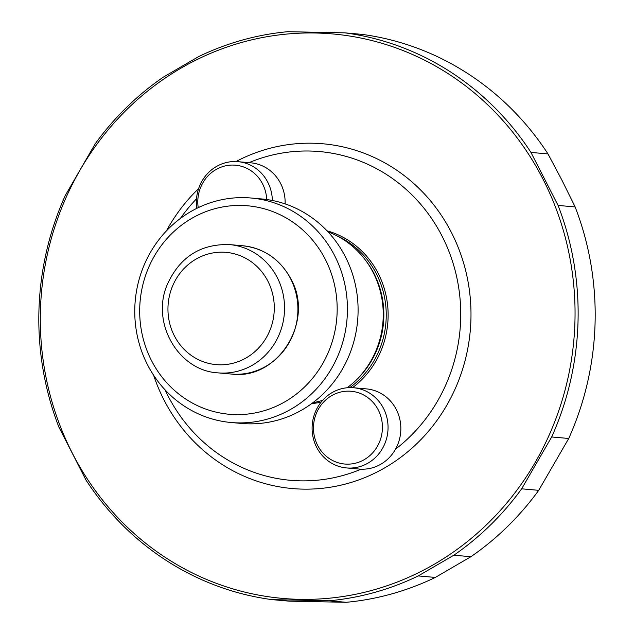 <?xml version="1.0" encoding="UTF-8"?>
<svg xmlns="http://www.w3.org/2000/svg" width="634" height="634" viewBox="0 0 634 634"><rect width="100%" height="100%" fill="white"/><g stroke="black" fill="none" stroke-linecap="round" stroke-linejoin="round"><path stroke-width="0.95" d="M321.121 402.122A88.078 83.078 95.1 0 1 311.666 403.612M327.001 230.8A88.078 83.078 95.1 0 1 386.93 300.136A88.078 83.078 95.1 0 1 352.504 387.667M346.521 467.932L359.304 469.065A40.243 37.961 -84.9 0 0 361.118 469.176A40.243 37.961 -84.9 0 0 380.883 464.191A40.243 37.961 -84.9 0 0 395.513 449.173A40.243 37.961 -84.9 0 0 366.42 388.888L353.637 387.754A40.243 37.961 -84.9 0 0 312.261 424.487A40.243 37.961 -84.9 0 0 346.521 467.932A40.243 37.961 -84.9 0 0 368.1 463.058A40.243 37.961 -84.9 0 0 387.295 419.431A40.243 37.961 -84.9 0 0 353.637 387.754M395.513 449.173A165.014 155.647 -84.9 0 0 442.112 236.228A165.014 155.647 -84.9 0 0 249.003 162.653M285.126 203.902A40.243 37.961 -84.9 0 0 250.731 162.811L237.948 161.67A40.243 37.961 -84.9 0 0 196.849 208.324M196.54 198.791A165.014 155.647 -84.9 0 0 180.333 218.484M165.117 389.902A165.014 155.647 -84.9 0 0 361.118 469.176M153.626 375.273A173.058 163.239 -84.9 0 0 402.59 455.909A173.058 163.239 -84.9 0 0 451.44 232.535A173.058 163.239 -84.9 0 0 235.951 161.551M198.624 188.599A173.058 163.239 -84.9 0 0 166.441 230.863M312.879 402.709A88.546 83.514 -84.9 0 0 322.658 400.308M347.178 387.762A88.546 83.514 -84.9 0 0 357.909 378.308A88.546 83.514 -84.9 0 0 368.069 263.855A88.546 83.514 -84.9 0 0 328.04 231.901M325.361 259.457A104.642 98.698 -84.9 0 0 154.395 256.025A104.642 98.698 -84.9 0 0 235.547 414.604A104.642 98.698 -84.9 0 0 325.361 259.457M334.712 255.803A112.693 106.29 -84.9 0 0 251.064 198.014A112.693 106.29 -84.9 0 0 135.224 300.865A112.693 106.29 -84.9 0 0 231.133 422.513A112.693 106.29 -84.9 0 0 329.751 371.508A112.693 106.29 -84.9 0 0 334.712 255.803M231.133 422.513L241.792 423.457A112.693 106.29 -84.9 0 0 340.403 372.451A112.693 106.29 -84.9 0 0 345.364 256.746A112.693 106.29 -84.9 0 0 261.715 198.957L251.064 198.014M543.045 179.24A283.343 267.255 -84.9 0 0 193.489 61.34A283.343 267.255 -84.9 0 0 60.19 426.056A283.343 267.255 -84.9 0 0 421.872 571.004A283.343 267.255 -84.9 0 0 543.045 179.24M329.212 600.786L346.251 602.3A285.752 269.529 -84.9 0 0 435.304 577.431L470.911 556.715L453.865 555.202A285.752 269.529 -84.9 0 0 521.663 488.814L551.683 436.961A285.752 269.529 -84.9 0 0 558.079 205.424L530.951 152.414A285.752 269.529 -84.9 0 0 344.888 32.849L287.749 31.7A285.752 269.529 -84.9 0 0 198.696 56.569L163.089 77.285A285.752 269.529 -84.9 0 0 95.29 143.672L65.27 195.526A285.752 269.529 -84.9 0 0 58.875 427.07L86.002 480.073A285.752 269.529 -84.9 0 0 272.065 599.637L329.212 600.786A285.752 269.529 -84.9 0 0 418.258 575.926L453.865 555.202M435.304 577.431L418.258 575.926M346.251 602.3L289.112 601.151L272.065 599.637M530.951 152.414L547.998 153.927A285.752 269.529 -84.9 0 0 361.935 34.363L344.888 32.849M547.998 153.927L562.089 180.476L575.125 206.93L558.079 205.424M470.911 556.715A285.752 269.529 -84.9 0 0 538.71 490.328L568.73 438.474L551.683 436.961M538.71 490.328L521.663 488.814M568.73 438.474A285.752 269.529 -84.9 0 0 575.125 206.93M272.358 200.479A40.243 37.961 -84.9 0 0 237.948 161.67M266.692 199.528A36.526 34.458 -84.9 0 0 228.763 165.292A36.526 34.458 -84.9 0 0 198.212 207.659M364.304 459.61A36.526 34.458 -84.9 0 0 366.048 396.385A36.526 34.458 -84.9 0 0 313.489 426.959A36.526 34.458 -84.9 0 0 364.304 459.61M349.778 387.62A86.937 82 -84.9 0 0 385.908 307.197A86.937 82 -84.9 0 0 336.876 235.808M353.883 382.231A86.937 82 -84.9 0 0 364.796 259.282M357.909 378.308L358.773 377.412A87.04 82.103 -84.9 0 0 368.758 264.893L368.069 263.855M290.634 278.794A64.399 60.737 -84.9 0 0 242.838 245.77C264.188 248.306 280.196 259.354 290.871 278.897C314.955 320.947 277.898 380.519 231.45 374.052A64.399 60.737 -84.9 0 0 287.804 344.912A64.399 60.737 -84.9 0 0 290.634 278.794M277.28 277.605A64.399 60.737 -84.9 0 0 229.476 244.581C200.193 243.797 179.359 257.349 166.996 285.229C150.955 323.118 178.503 370.85 218.096 372.871A64.399 60.737 -84.9 0 0 274.443 343.723A64.399 60.737 -84.9 0 0 277.28 277.605M267.928 281.258A56.347 53.145 -84.9 0 0 175.872 279.412A56.347 53.145 -84.9 0 0 219.57 364.804A56.347 53.145 -84.9 0 0 267.928 281.258M242.838 245.77L229.476 244.581M231.45 374.052L218.096 372.871"/></g></svg>
